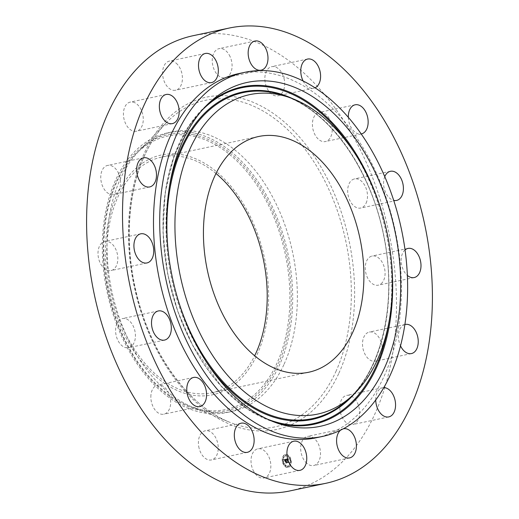 <?xml version="1.0" encoding="UTF-8"?>
<svg xmlns="http://www.w3.org/2000/svg" width="519" height="519" viewBox="0 0 519 519"><rect width="100%" height="100%" fill="white"/><g stroke="black" fill="none" stroke-linecap="round" stroke-linejoin="round"><path stroke-width="0.39" stroke-dasharray="2.6 1.95" d="M305.542 462.072A14.895 9.634 78 0 0 313.677 465.53A14.895 9.634 78 0 0 320.444 455.157A14.895 9.634 78 0 0 315.636 439.859A14.895 9.634 78 0 0 307.501 436.395A14.895 9.634 78 0 0 300.728 446.768A14.895 9.634 78 0 0 305.542 462.072M343.215 428.824A14.895 9.634 78 0 0 340.574 430.173M316.077 437.802A186.159 120.408 78 0 0 384.151 376.145A186.159 120.408 78 0 0 374.089 168.169A186.159 120.408 78 0 0 238.837 73.581M383.794 387.635A14.895 9.634 78 0 0 382.561 387.771A14.895 9.634 78 0 0 375.737 399.967M404.872 324.531A14.895 9.634 78 0 0 400.512 345.836M405.034 249.918A14.895 9.634 78 0 0 401.258 262.329A14.895 9.634 78 0 0 407.357 275.407M384.767 176.668A14.895 9.634 78 0 0 393.694 200.379M348.327 117.32A14.895 9.634 78 0 0 361.218 133.96M303.122 80.97A14.895 9.634 78 0 0 313.774 88.191A14.895 9.634 78 0 0 315.033 87.782M289.816 490.942A232.7 150.51 78 0 0 374.913 413.87A232.7 150.51 78 0 0 362.333 153.903A232.7 150.51 78 0 0 193.269 35.675M134.745 102.71A14.895 9.634 78 0 0 130.263 102.087A14.895 9.634 78 0 0 123.47 115.296A14.895 9.634 78 0 0 131.956 130.606A14.895 9.634 78 0 0 136.439 131.229A14.895 9.634 78 0 0 143.231 118.021A14.895 9.634 78 0 0 134.745 102.71M374.88 361.295A14.895 9.634 78 0 0 375.503 361.192A14.895 9.634 78 0 0 381.932 345.103A14.895 9.634 78 0 0 369.95 331.959A14.895 9.634 78 0 0 369.327 332.056A14.895 9.634 78 0 0 362.898 348.145A14.895 9.634 78 0 0 374.88 361.295M108.205 165.321A14.895 9.634 78 0 0 107.582 165.425A14.895 9.634 78 0 0 101.153 181.514A14.895 9.634 78 0 0 113.136 194.657A14.895 9.634 78 0 0 113.765 194.56A14.895 9.634 78 0 0 120.194 178.471A14.895 9.634 78 0 0 108.205 165.321M381.121 283.763A14.895 9.634 78 0 0 383.963 266.266A14.895 9.634 78 0 0 372.078 256.042A14.895 9.634 78 0 0 369.217 257.456A14.895 9.634 78 0 0 366.375 274.953A14.895 9.634 78 0 0 378.26 285.178A14.895 9.634 78 0 0 381.121 283.763M101.964 242.853A14.895 9.634 78 0 0 99.123 260.35A14.895 9.634 78 0 0 111.008 270.574A14.895 9.634 78 0 0 113.875 269.16A14.895 9.634 78 0 0 116.71 251.663A14.895 9.634 78 0 0 104.832 241.439A14.895 9.634 78 0 0 101.964 242.853M366.116 203.117A14.895 9.634 78 0 0 365.311 186.477A14.895 9.634 78 0 0 354.49 178.912A14.895 9.634 78 0 0 349.047 183.843A14.895 9.634 78 0 0 349.851 200.483A14.895 9.634 78 0 0 360.673 208.048A14.895 9.634 78 0 0 366.116 203.117M116.97 323.499A14.895 9.634 78 0 0 117.774 340.14A14.895 9.634 78 0 0 128.595 347.704A14.895 9.634 78 0 0 134.045 342.774A14.895 9.634 78 0 0 133.24 326.133A14.895 9.634 78 0 0 122.419 318.569A14.895 9.634 78 0 0 116.97 323.499M332.141 131.638A14.895 9.634 78 0 0 319.237 112.415A14.895 9.634 78 0 0 312.509 122.328A14.895 9.634 78 0 0 325.413 141.551A14.895 9.634 78 0 0 332.141 131.638M150.945 394.978A14.895 9.634 78 0 0 163.855 414.201A14.895 9.634 78 0 0 170.582 404.282A14.895 9.634 78 0 0 157.672 385.066A14.895 9.634 78 0 0 150.945 394.978M284.38 80.198A14.895 9.634 78 0 0 271.684 66.672A14.895 9.634 78 0 0 265.17 82.281A14.895 9.634 78 0 0 277.86 95.807A14.895 9.634 78 0 0 284.38 80.198M198.712 446.418A14.895 9.634 78 0 0 211.402 459.944A14.895 9.634 78 0 0 217.922 444.335A14.895 9.634 78 0 0 205.226 430.809A14.895 9.634 78 0 0 198.712 446.418M230.092 56.642A14.895 9.634 78 0 0 219.07 48.643A14.895 9.634 78 0 0 214.23 69.793A14.895 9.634 78 0 0 225.252 77.785A14.895 9.634 78 0 0 230.092 56.642M253 469.974A14.895 9.634 78 0 0 264.015 477.973A14.895 9.634 78 0 0 268.855 456.824A14.895 9.634 78 0 0 257.839 448.831A14.895 9.634 78 0 0 253 469.974M177.55 64.544A14.895 9.634 78 0 0 169.408 61.086A14.895 9.634 78 0 0 162.642 71.46A14.895 9.634 78 0 0 167.449 86.757A14.895 9.634 78 0 0 175.591 90.222A14.895 9.634 78 0 0 182.357 79.842A14.895 9.634 78 0 0 177.55 64.544M348.34 423.906A14.895 9.634 78 0 0 352.829 424.529A14.895 9.634 78 0 0 359.615 411.32A14.895 9.634 78 0 0 351.136 396.01A14.895 9.634 78 0 0 346.647 395.387A14.895 9.634 78 0 0 339.861 408.596A14.895 9.634 78 0 0 348.34 423.906M215.995 173.476A120.499 77.934 78 0 0 161.98 157.004A120.499 77.934 78 0 0 117.917 196.915A120.499 77.934 78 0 0 124.43 331.531A120.499 77.934 78 0 0 211.979 392.753A120.499 77.934 78 0 0 254.654 355.774M189.98 394.68A122.594 79.29 -102 0 1 105.409 257.534A122.594 79.29 -102 0 1 183.979 155.077A122.594 79.29 -102 0 1 268.557 292.223A122.594 79.29 -102 0 1 189.98 394.68M194.009 132.961A142.946 92.453 78 0 0 167.851 132.812A142.946 92.453 78 0 0 115.581 180.158A142.946 92.453 -102 0 0 115.711 321.871A142.946 92.453 -102 0 0 201.002 412.333A142.946 92.453 78 0 0 227.16 412.482A142.946 92.453 78 0 0 279.436 365.136A142.946 92.453 -102 0 0 279.3 223.423A142.946 92.453 -102 0 0 194.009 132.961M284.12 364.143A142.946 92.453 78 0 0 276.393 204.447A142.946 92.453 78 0 0 172.535 131.82A142.946 92.453 78 0 0 138.852 151.152A142.946 92.453 78 0 0 120.265 179.165A142.946 92.453 78 0 0 193.217 407.493A142.946 92.453 78 0 0 231.85 411.489A142.946 92.453 78 0 0 284.12 364.143M290.757 459.944A6.585 4.256 78 0 0 285.255 454.54A6.585 4.256 78 0 0 282.492 462.014A6.585 4.256 78 0 0 287.987 467.418A6.585 4.256 78 0 0 290.757 459.944M282.79 461.955A6.585 4.256 -102 0 1 285.554 454.482A6.585 4.256 -102 0 1 291.055 459.886A6.585 4.256 -102 0 1 288.285 467.36A6.585 4.256 -102 0 1 282.79 461.955M290.173 460.1A5.184 3.354 -102 0 1 288 465.991A5.184 3.354 -102 0 1 283.666 461.735A5.184 3.354 -102 0 1 285.846 455.844A5.184 3.354 -102 0 1 290.173 460.1M285.865 455.118L285.697 455.572L285.528 454.793L285.865 455.118L285.229 454.858L285.067 455.306L285.398 455.637L285.567 455.182M283.478 461.78L283.309 462.234L283.147 461.449L283.478 461.78L282.849 461.514L282.68 461.968L283.011 462.293L283.179 461.845M283.634 457.453L283.465 457.907L283.134 457.576L283.303 457.129L283.634 457.453L283.004 457.187L283.173 457.972L283.335 457.518M288.48 466.594L288.311 467.042L287.98 466.717L288.149 466.263L288.48 466.594M285.482 465.562L285.32 466.017L284.983 465.692L285.152 465.238L285.482 465.562M290.361 460.055L290.53 459.6L290.867 459.931L290.698 460.385L290.361 460.055M288.356 456.272L288.525 455.818L288.687 456.597L288.058 456.331L288.395 456.662L288.227 455.883L288.058 456.331M290.205 464.382L290.374 463.928L290.543 464.713L289.907 464.447L290.244 464.771L290.076 463.992L289.907 464.447M283.368 461.793A5.184 3.354 78 0 0 287.701 466.056A5.184 3.354 78 0 0 289.881 460.165A5.184 3.354 78 0 0 285.547 455.909A5.184 3.354 78 0 0 283.368 461.793M286.183 459.062L286.637 459.847L287.137 459.088L287.708 462.481L288.532 462.273L287.571 459.224L288.201 459.536L287.52 459.01L288.292 459.484L288.356 458.549L286.183 459.062L288.648 458.485L288.59 459.419L287.818 458.945L288.499 459.471L287.87 459.159L288.83 462.215L288.006 462.423L287.435 459.03L286.702 459.51L287.065 459.347L287.545 462.766L288.493 462.448L287.623 462.669L287.104 459.257L286.936 459.782L286.482 458.997M288.097 459.107L288.441 459.043M286.112 459.27L286.559 460.022L286.144 459.218L286.858 459.957L286.955 459.497M286.021 459.101L284.146 459.575L284.633 460.34L285.469 459.49L285.768 460.801L285.392 459.672L284.704 460.145L285.366 459.756L285.612 460.84L284.944 460.502L285.21 461.683L285.82 461.034L285.995 462.87L286.877 462.65L285.859 459.529L286.313 459.043L287.176 462.585L286.293 462.805L286.118 460.969L285.508 461.618L285.236 460.444L285.911 460.775L285.664 459.691L285.002 460.081L285.69 459.607L286.066 460.736L285.761 459.425L284.931 460.275L284.444 459.51L286.313 459.043M284.049 459.776L284.568 460.554L284.068 459.724L284.866 460.489L284.957 460.055M284.834 460.638L285.106 461.845L284.834 460.638L285.165 460.522L285.405 461.787L285.132 460.574M285.346 461.404L285.716 461.307L285.813 463.201L286.884 462.851L285.898 463.097L285.748 461.222L285.385 461.313L286.04 461.157L286.196 463.039L287.182 462.786L286.112 463.136L286.014 461.248L285.645 461.339M286.28 461.067L286.871 460.956M286.287 461.144L286.871 461.002M286.209 461.08L286.799 460.937M285.34 460.904L285.956 460.762M285.048 459.828L285.664 459.691M285.015 459.834L285.619 459.698M284.814 459.879L285.424 459.737M284.704 459.899L285.281 459.789M284.963 459.776L285.541 459.633M285.1 459.73L285.69 459.607M287.558 458.997L288.162 458.867M286.696 459.347L287.403 459.192L287.922 462.604L288.785 462.39L287.837 462.701L287.267 459.224M286.67 459.419L287.286 459.302M286.482 459.536L287.091 459.399M286.443 459.458L287.033 459.367M286.358 459.639L286.41 459.205M284.36 460.171L284.341 459.717M286.754 459.393L287.338 459.289M287.682 466.782L288.013 467.106L288.181 466.652L287.85 466.328L287.682 466.782M284.684 465.751L285.022 466.081L285.191 465.627L284.853 465.303L284.684 465.751M290.569 459.996L290.231 459.665L290.069 460.119L290.4 460.444L290.569 459.996M274.778 422.258A172.457 111.54 -102 0 1 271.93 421.337L271.93 421.337A172.457 111.54 -102 0 1 168.714 278.755A172.457 111.54 -102 0 1 205.174 106.551L205.174 106.551A172.457 111.54 -102 0 1 207.405 104.553M267.648 419.242A171.698 111.053 -102 0 1 168.824 278.729A171.698 111.053 -102 0 1 202.112 110.197M381.861 212.388A172.457 111.54 -102 0 1 390.45 252.889M353.186 150.912A171.698 111.053 -102 0 1 389.198 320.71M292.852 98.766A167.378 108.257 -102 0 1 383.359 233.232A167.378 108.257 -102 0 1 355.223 392.864M206.166 361.691A167.378 108.257 -102 0 1 169.278 187.755M283.53 95.496A166.618 107.77 -102 0 1 383.256 233.252A166.618 107.77 -102 0 1 348.035 399.636C382.101 369.139 397.08 302.369 384.118 237.962C371.688 170.115 329.241 110.132 283.53 95.496M177.634 298.444A166.618 107.77 -102 0 1 168.876 257.139M193.399 136.199A139.78 90.41 -102 0 1 289.836 292.567A139.78 90.41 -102 0 1 200.243 409.387A139.78 90.41 -102 0 1 103.806 253.019A139.78 90.41 -102 0 1 193.399 136.199M193.814 134.765A141.149 91.292 -102 0 1 291.191 292.664A141.149 91.292 -102 0 1 200.723 410.633A141.149 91.292 -102 0 1 103.346 252.727A141.149 91.292 -102 0 1 193.814 134.765M335.864 371.617A166.949 107.978 78 0 0 310.797 157.16A166.949 107.978 78 0 0 166.203 122.86L166.203 122.86A166.949 107.978 78 0 0 144.496 155.577A166.949 107.978 78 0 0 229.69 422.245L229.69 422.245A166.949 107.978 78 0 0 335.864 371.617M338.881 373.193A169.83 109.846 78 0 0 299.106 136.633A169.83 109.846 78 0 0 144.204 153.423A169.83 109.846 78 0 0 183.979 389.977A169.83 109.846 78 0 0 338.881 373.193M349.592 457.914L313.677 465.53M343.409 428.778L307.501 436.395M166.171 94.471L130.263 102.087M172.353 123.613L136.439 131.229M411.418 353.575L375.503 361.192M405.235 324.44L369.327 332.056M143.497 157.808L107.582 165.425M149.673 186.944L113.765 194.56M407.992 248.426L372.078 256.042M414.168 277.561L378.26 285.178M146.922 262.958L111.008 270.574M140.74 233.822L104.832 241.439M390.405 171.296L354.49 178.912M396.581 200.431L360.673 208.048M164.51 340.088L128.595 347.704M158.327 310.952L122.419 318.569M355.145 104.799L319.237 112.415M361.328 133.934L325.413 141.551M199.763 406.585L163.855 414.201M193.587 377.449L157.672 385.066M307.598 59.056L271.684 66.672M313.774 88.191L277.86 95.807M247.316 452.328L211.402 459.944M241.14 423.193L205.226 430.809M254.985 41.027L219.07 48.643M261.161 70.169L225.252 77.785M299.93 470.357L264.015 477.973M293.748 441.215L257.839 448.831M205.323 53.47L169.408 61.086M211.499 82.605L175.591 90.222M388.737 416.913L352.829 424.529M382.561 387.771L346.647 395.387M209.611 102.444L205.174 106.551L189.124 125.604L174.086 156.07L165.217 192.413L163.031 232.493L167.65 273.935L177.758 311.381L192.958 345.998L221.418 386.564L248.393 409.705L271.93 421.337L277.652 423.29M211.979 392.753L308.662 372.253M161.98 157.004L258.67 136.497M167.851 132.812L172.535 131.82M138.852 151.152L166.203 122.86C157.731 131.631 150.575 142.427 144.73 155.246C128.024 191.453 124.592 242.49 135.796 290.329C149.582 352.44 188.15 406.208 229.69 422.245L193.217 407.493M227.16 412.482L231.85 411.489"/><path stroke-width="0.78" d="M340.574 430.173A14.895 9.634 78 0 0 341.45 454.456A14.895 9.634 78 0 0 349.592 457.914A14.895 9.634 78 0 0 356.358 447.54A14.895 9.634 78 0 0 351.551 432.243A14.895 9.634 78 0 0 343.409 428.778A14.895 9.634 78 0 0 343.215 428.824M144.087 105.13A232.7 150.51 78 0 0 156.667 365.097A232.7 150.51 78 0 0 325.731 483.325A232.7 150.51 78 0 0 410.827 406.26A232.7 150.51 78 0 0 398.248 146.287A232.7 150.51 78 0 0 229.184 28.058A232.7 150.51 78 0 0 144.087 105.13M245.046 72.264L238.837 73.581A186.159 120.408 78 0 0 170.757 135.238A186.159 120.408 78 0 0 180.82 343.215A186.159 120.408 78 0 0 316.077 437.802L322.286 436.485A186.159 120.408 78 0 0 390.366 374.828A186.159 120.408 78 0 0 380.304 166.852A186.159 120.408 78 0 0 245.046 72.264A186.159 120.408 78 0 0 176.973 133.921A186.159 120.408 78 0 0 187.035 341.898A186.159 120.408 78 0 0 322.286 436.485M375.737 399.967A14.895 9.634 78 0 0 384.255 416.29A14.895 9.634 78 0 0 388.737 416.913A14.895 9.634 78 0 0 395.53 403.704A14.895 9.634 78 0 0 387.044 388.394A14.895 9.634 78 0 0 383.794 387.635M400.512 345.836A14.895 9.634 78 0 0 410.795 353.679A14.895 9.634 78 0 0 411.418 353.575A14.895 9.634 78 0 0 417.847 337.486A14.895 9.634 78 0 0 405.864 324.343A14.895 9.634 78 0 0 405.235 324.44A14.895 9.634 78 0 0 404.872 324.531M407.357 275.407A14.895 9.634 78 0 0 414.168 277.561A14.895 9.634 78 0 0 417.036 276.147A14.895 9.634 78 0 0 419.877 258.65A14.895 9.634 78 0 0 407.992 248.426A14.895 9.634 78 0 0 405.125 249.84A14.895 9.634 78 0 0 405.034 249.918M393.694 200.379A14.895 9.634 78 0 0 396.581 200.431A14.895 9.634 78 0 0 402.03 195.501A14.895 9.634 78 0 0 401.226 178.86A14.895 9.634 78 0 0 390.405 171.296A14.895 9.634 78 0 0 384.955 176.226A14.895 9.634 78 0 0 384.767 176.668M361.218 133.96A14.895 9.634 78 0 0 361.328 133.934A14.895 9.634 78 0 0 368.055 124.022A14.895 9.634 78 0 0 355.145 104.799A14.895 9.634 78 0 0 348.418 114.718A14.895 9.634 78 0 0 348.327 117.32M315.033 87.782A14.895 9.634 78 0 0 320.288 72.582A14.895 9.634 78 0 0 307.598 59.056A14.895 9.634 78 0 0 301.078 74.665A14.895 9.634 78 0 0 303.122 80.97M266 49.026A14.895 9.634 78 0 0 254.985 41.027A14.895 9.634 78 0 0 250.145 62.176A14.895 9.634 78 0 0 261.161 70.169A14.895 9.634 78 0 0 266 49.026M213.458 56.928A14.895 9.634 78 0 0 205.323 53.47A14.895 9.634 78 0 0 198.556 63.843A14.895 9.634 78 0 0 203.364 79.141A14.895 9.634 78 0 0 211.499 82.605A14.895 9.634 78 0 0 218.272 72.232A14.895 9.634 78 0 0 213.458 56.928M170.66 95.094A14.895 9.634 78 0 0 166.171 94.471A14.895 9.634 78 0 0 159.385 107.68A14.895 9.634 78 0 0 167.864 122.99A14.895 9.634 78 0 0 172.353 123.613A14.895 9.634 78 0 0 179.139 110.404A14.895 9.634 78 0 0 170.66 95.094M144.12 157.705A14.895 9.634 78 0 0 143.497 157.808A14.895 9.634 78 0 0 137.068 173.897A14.895 9.634 78 0 0 149.05 187.041A14.895 9.634 78 0 0 149.673 186.944A14.895 9.634 78 0 0 156.102 170.855A14.895 9.634 78 0 0 144.12 157.705M137.879 235.237A14.895 9.634 78 0 0 135.037 252.734A14.895 9.634 78 0 0 146.922 262.958A14.895 9.634 78 0 0 149.783 261.544A14.895 9.634 78 0 0 152.625 244.047A14.895 9.634 78 0 0 140.74 233.822A14.895 9.634 78 0 0 137.879 235.237M152.884 315.883A14.895 9.634 78 0 0 153.689 332.523A14.895 9.634 78 0 0 164.51 340.088A14.895 9.634 78 0 0 169.953 335.157A14.895 9.634 78 0 0 169.149 318.517A14.895 9.634 78 0 0 158.327 310.952A14.895 9.634 78 0 0 152.884 315.883M186.859 387.362A14.895 9.634 78 0 0 199.763 406.585A14.895 9.634 78 0 0 206.491 396.672A14.895 9.634 78 0 0 193.587 377.449A14.895 9.634 78 0 0 186.859 387.362M234.62 438.802A14.895 9.634 78 0 0 247.316 452.328A14.895 9.634 78 0 0 253.83 436.719A14.895 9.634 78 0 0 241.14 423.193A14.895 9.634 78 0 0 234.62 438.802M288.908 462.358A14.895 9.634 78 0 0 299.93 470.357A14.895 9.634 78 0 0 304.77 449.207A14.895 9.634 78 0 0 293.748 441.215A14.895 9.634 78 0 0 288.908 462.358M229.184 28.058L193.269 35.675A232.7 150.51 78 0 0 108.173 112.74A232.7 150.51 78 0 0 120.752 372.713A232.7 150.51 78 0 0 289.816 490.942L325.731 483.325M279.365 82.605A175.772 113.687 78 0 0 209.611 102.444A175.772 113.687 78 0 0 172.451 277.963A175.772 113.687 78 0 0 277.652 423.29A175.772 113.687 78 0 0 287.967 426.144A175.772 113.687 78 0 0 400.629 279.241A175.772 113.687 78 0 0 279.365 82.605M287.662 413.954A163.303 105.623 78 0 0 352.466 395.523A163.303 105.623 78 0 0 386.992 232.46A163.303 105.623 78 0 0 289.252 97.449A163.303 105.623 78 0 0 279.67 94.795A163.303 105.623 78 0 0 175.007 231.273A163.303 105.623 78 0 0 287.662 413.954M352.732 332.342A120.499 77.934 78 0 0 346.218 197.72A120.499 77.934 78 0 0 258.67 136.497A120.499 77.934 78 0 0 214.607 176.408A120.499 77.934 78 0 0 221.113 311.03A120.499 77.934 78 0 0 308.662 372.253A120.499 77.934 78 0 0 352.732 332.342M254.654 355.774A120.499 77.934 78 0 0 256.042 352.849A120.499 77.934 78 0 0 215.995 173.476M390.45 252.889A172.457 111.54 -102 0 1 282.051 424.14A172.457 111.54 -102 0 1 274.778 422.258M207.405 104.553A172.457 111.54 -102 0 1 273.61 87.088A172.457 111.54 -102 0 1 381.861 212.388M389.198 320.71A171.698 111.053 -102 0 1 281.655 423.478A171.698 111.053 -102 0 1 267.648 419.242M202.112 110.197A171.698 111.053 -102 0 1 273.254 87.906A171.698 111.053 -102 0 1 353.186 150.912M169.278 187.755A167.378 108.257 -102 0 1 273.364 92.123A167.378 108.257 -102 0 1 292.852 98.766M355.223 392.864A167.378 108.257 -102 0 1 281.551 419.261A167.378 108.257 -102 0 1 206.166 361.691M168.876 257.139A166.618 107.77 -102 0 1 273.753 92.784A166.618 107.77 -102 0 1 283.53 95.496L289.252 97.449M352.466 395.523L348.035 399.636A166.618 107.77 -102 0 1 281.908 418.437A166.618 107.77 -102 0 1 177.634 298.444"/></g></svg>
